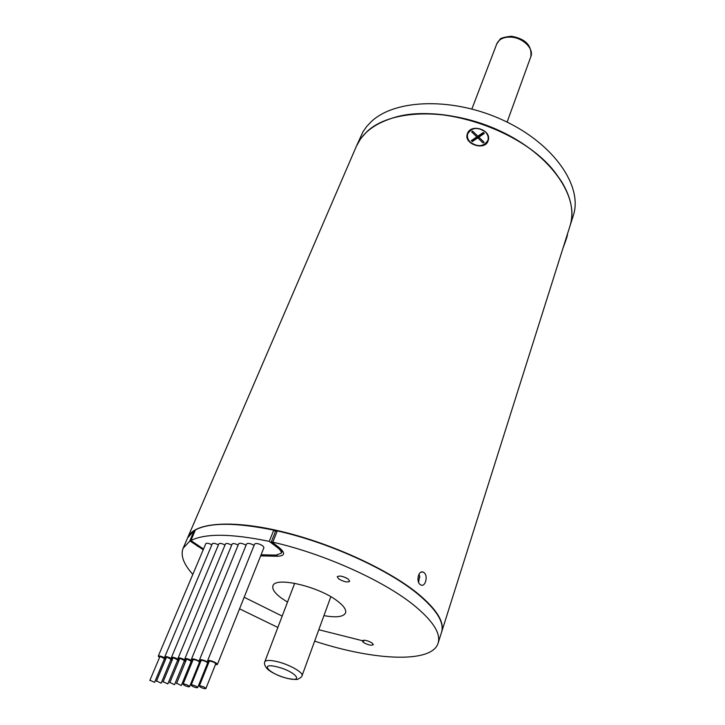 <?xml version="1.0" encoding="UTF-8"?>
<svg xmlns="http://www.w3.org/2000/svg" width="725" height="725" viewBox="0 0 725 725"><rect width="100%" height="100%" fill="white"/><g stroke="black" fill="none" stroke-linecap="round" stroke-linejoin="round"><path stroke-width="1.09" d="M570.022 225.901L570.086 225.702C579.773 196.983 550.937 154.778 500.612 131.216C450.433 107.454 391.183 108.741 367.058 131.515L360.805 138.475L356.374 146.278M570.086 225.702L573.303 215.542C583.045 186.606 554.453 144.293 504.41 120.803C454.502 97.114 395.451 98.627 371.309 121.601L366.651 126.531L362.917 131.887L356.392 146.233M487.998 141.112L488.224 138.711M468.359 132.403L467.154 134.478M441.661 631.91L570.004 225.964C574.173 212.498 571.327 197.662 561.485 181.468L556.021 173.692C524.565 130.409 439.015 101.781 391.718 118.329C373.71 124.165 361.902 133.554 356.292 146.477L187.757 537.488C193.648 522.961 229.834 519.363 280.077 531.162C330.237 542.898 387.313 568.898 417.328 593.168C436.532 609.027 444.642 621.941 441.661 631.91L441.588 632.137M467.407 133.663C470.915 122.887 492.139 130.029 488.152 140.686L488.061 140.958C484.925 151.081 463.782 144.193 467.226 134.216L467.407 133.663M420.183 584.549C415.797 581.45 418.497 570.031 423.183 572.116L424.107 572.659C428.285 575.768 425.421 587.168 421.044 585.057L420.183 584.549M363.787 641.063L318.801 629.726M282.179 616.096L244.162 597.255M276.134 530.818L274.032 530.356M415.942 114.033C458.916 110.49 515.919 131.733 546.079 162.536M323.93 615.643C336.318 617.8 343.523 616.884 345.553 612.897C346.478 609.843 343.804 605.919 337.533 601.125C318.909 586.407 274.739 576.203 272.944 585.9C271.957 589.189 274.893 593.349 281.753 598.37L287.517 602.085M419.041 574.1L419.857 577.29M239.549 608.837L277.856 627.451M314.641 641.145C374.245 660.747 432.055 663.583 438.108 643.138C441.027 633.369 432.807 620.618 413.458 604.877C383.144 580.417 323.504 553.61 272.827 542.191L271.358 541.802L275.609 531.099L277.285 530.927L272.827 542.191M438.108 643.138L441.543 632.272C444.525 622.313 436.405 609.399 417.201 593.539C387.123 568.908 327.8 542.137 277.285 530.927M363.334 642.395L362.165 640.737C364.222 639.677 367.566 640.447 372.197 643.057L373.348 644.697C371.291 645.757 367.956 644.987 363.334 642.395M338.611 578.84L337.252 576.728C339.563 575.369 343.269 576.185 348.362 579.184L349.695 581.269C347.393 582.637 343.704 581.822 338.611 578.84M419.521 577L418.624 582.374M191.509 540.968L189.651 541.24L183.099 548.299C180.371 555.477 183.606 564.168 192.823 574.39M189.651 541.24L194.218 530.6L187.612 537.832L183.099 548.299M194.218 530.6L195.179 530.537M346.342 577.934L341.964 576.339M261.091 554.788L276.017 555.087L281.173 553.293C281.663 551.77 280.394 549.84 277.367 547.502L269.274 541.394C231.438 533.546 205.311 533.256 190.892 540.533L203.535 549.052M275.464 531.452L273.742 530.138C236.033 522.453 209.942 522.362 195.469 529.875L190.892 540.533M273.742 530.138L269.274 541.394M200.29 685.868L199.321 686.031C199.982 687.137 201.849 688.034 204.903 688.723L205.882 688.56C205.211 687.454 203.344 686.557 200.29 685.868M205.882 688.56L215.742 663.855C215.108 662.704 213.268 661.798 210.223 661.146L209.244 661.345L199.321 686.031M215.398 664.716L217.373 664.481L263.954 547.602L262.785 545.834C259.006 543.605 256.297 542.989 254.656 543.967L207.622 660.72L208.9 662.206M217.373 664.481L216.023 662.94C211.99 660.801 209.19 660.058 207.622 660.72M192.107 684.926L191.155 685.089C191.826 686.185 193.684 687.082 196.72 687.771L197.68 687.608C197.01 686.512 195.152 685.614 192.107 684.926M197.68 687.608L207.567 663.058C206.924 661.907 205.093 661.01 202.058 660.357L201.106 660.557L191.155 685.089M207.223 663.91L208.175 664M208.673 662.777L207.821 662.143C203.816 660.022 201.033 659.279 199.493 659.922L200.762 661.399M254.112 545.327C250.442 543.397 247.95 542.907 246.627 543.859L199.493 659.922M184.023 684.001L183.09 684.155C183.76 685.252 185.609 686.14 188.636 686.829L189.578 686.675C188.908 685.578 187.05 684.69 184.023 684.001M189.578 686.675L199.484 662.269C198.84 661.127 197.01 660.23 193.992 659.578L193.058 659.768L183.09 684.155M199.139 663.112L200.028 663.203M200.535 661.952L199.71 661.354C195.732 659.252 192.977 658.518 191.454 659.143L192.714 660.611M246.083 545.2C242.449 543.306 239.984 542.817 238.697 543.741L191.454 659.143M177.181 683.503L181.332 685.497L177.181 683.503M181.332 685.497L191.255 661.236L187.159 659.224L186.47 659.369L176.492 683.621M192.488 661.164L191.699 660.575C188.4 658.835 186.126 658.228 184.866 658.744L186.162 660.103M190.956 661.979L192.098 662.115M238.144 545.082C235.163 543.569 233.169 543.188 232.163 543.949L184.866 658.744M170.402 682.723L174.535 684.708L170.402 682.723M174.535 684.708L184.476 660.575L180.389 658.572L179.709 658.708L169.722 682.832M185.908 660.729L184.902 659.913C181.622 658.191 179.365 657.575 178.123 658.082L179.41 659.442M184.177 661.309L185.618 661.427M231.674 545.137C228.656 543.523 226.59 543.097 225.493 543.85L178.123 658.082M163.687 681.953L167.81 683.938L163.687 681.953M167.81 683.938L177.761 659.922L173.692 657.919L173.021 658.055L163.016 682.062M179.157 660.04L178.178 659.261C174.915 657.548 172.668 656.932 171.435 657.439L172.713 658.78M177.462 660.647L178.858 660.774M225.004 545.037C222.004 543.442 219.965 543.016 218.877 543.759L171.435 657.439M157.035 681.183L161.149 683.168L157.035 681.183M161.149 683.168L171.109 659.27L167.049 657.285L166.397 657.412L156.382 681.292M172.477 659.369L171.508 658.617C168.263 656.904 166.034 656.297 164.82 656.796L166.088 658.128M170.81 659.995L172.16 660.122M218.388 544.937C215.416 543.36 213.395 542.934 212.334 543.668L164.82 656.796M150.447 680.431L154.552 682.397L150.447 680.431M154.552 682.397L164.53 658.635L160.479 656.651L159.826 656.778L149.803 680.539M165.853 658.699L164.91 657.974C161.684 656.279 159.473 655.672 158.267 656.161L159.527 657.484M164.231 659.342L165.527 659.478M211.845 544.838C208.891 543.279 206.888 542.862 205.846 543.578L158.267 656.161M467.398 134.85L467.081 137.415M485.333 131.896C477.539 126.712 471.649 127.419 467.652 134.025C466.936 136.925 467.806 139.635 470.271 142.172C477.938 147.338 483.82 146.713 487.916 140.288C488.741 137.297 487.88 134.506 485.333 131.896M483.04 142.934L477.802 137.859L472.328 141.593L471.332 140.623L476.805 136.889L471.594 131.832L472.627 131.125L477.847 136.182L483.294 132.476L484.282 133.436L478.844 137.143L484.073 142.227L483.04 142.934M486.321 143.595L487.916 140.288M472.129 141.402L476.28 138.566L476.805 136.889M472.22 132.439L472.627 131.125M476.688 137.261L477.313 137.859L477.847 136.182M483.294 132.476L482.75 134.152L477.313 137.859M478.418 138.457L478.844 137.143M567.43 234.093L567.457 234.102C567.711 235.009 566.298 239.486 563.225 247.533L563.044 247.986M347.311 167.312L351.389 157.842M302.044 675.718C301.872 676.76 300.63 677.83 298.319 678.908C297.857 679.805 294.051 679.606 286.892 678.31C277.974 675.745 271.476 672.646 267.398 669.012C264.879 666.193 264 663.81 264.761 661.853C265.812 660.022 269.981 659.958 277.276 661.653C289.538 664.544 303.73 672.655 302.044 675.718L330.827 596.729M277.095 666.873C295.401 671.259 305.171 683.095 286.783 678.201C269.093 674.005 258.553 662.097 277.095 666.873M471.884 108.977L496.734 43.98C498.854 39.259 503.503 36.975 510.672 37.12C522.716 37.455 534.225 48.738 530.836 56.659C532.068 45.612 525.625 38.815 511.497 36.259M203.236 549.749L190.177 541.14M271.92 542.073L279.134 547.529C285.541 552.994 285.016 555.903 277.557 556.247L260.647 555.894M279.134 547.529L278.255 547.067M277.557 556.247L276.796 555.087M197.399 546.297L198.451 545.934M277.367 547.502L277.702 546.65M421.397 572.061L423.183 572.116M507.101 122.099L530.836 56.659M496.734 43.98L499.788 39.676C500.06 38.253 503.893 37.111 511.306 36.25M264.761 661.853L294.676 583.272M271.612 542.046L278.799 547.475C281.989 550.502 283.185 551.979 282.378 551.906L282.116 550.891L281.173 553.293M467.335 135.077L467.652 134.025"/></g></svg>

